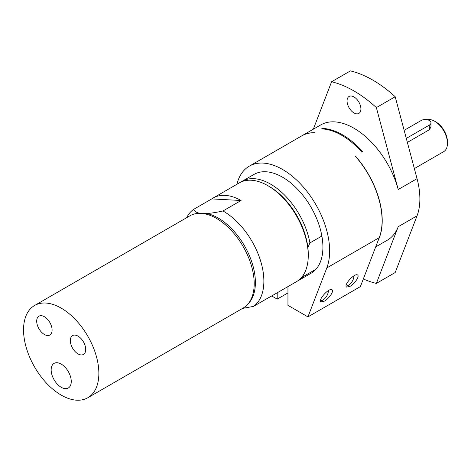 <?xml version="1.0" encoding="UTF-8"?>
<svg xmlns="http://www.w3.org/2000/svg" width="471" height="471" viewBox="0 0 471 471"><rect width="100%" height="100%" fill="white"/><g stroke="black" fill="none" stroke-linecap="round" stroke-linejoin="round"><path stroke-width="0.71" d="M414.356 168.594L443.706 151.644A18.069 10.433 -120 0 0 447.45 143.372A18.069 10.433 -120 0 0 434.674 121.247A18.069 10.433 -120 0 0 427.238 119.711M447.45 143.372L447.45 141.824A16.167 9.332 -120 0 0 436.016 122.024L434.674 121.247M404.153 130.326L421.227 120.47A5.705 3.297 180 0 1 427.444 119.758A5.705 3.297 180 0 1 430.965 122.796L430.965 127.052L429.293 129.766L407.374 142.419M430.965 122.796A5.705 3.297 180 0 1 429.293 125.127L406.302 138.403M328.405 290.566A7.76 4.48 -60 0 1 322.918 300.033L322.77 300.115A7.966 4.598 -60 0 1 320.545 300.869M322.841 300.074A7.966 4.598 -60 0 1 322.77 300.115L322.918 300.033A7.76 4.48 -60 0 1 320.539 300.781M353.957 275.812A7.76 4.48 -60 0 1 348.469 285.279L348.322 285.361A7.966 4.598 -60 0 1 346.097 286.121M348.399 285.32A7.966 4.598 -60 0 1 348.322 285.361L348.469 285.279A7.76 4.48 -60 0 1 346.091 286.027M398.213 189.53L376.364 107.606L395.193 96.738L417.041 178.662L398.213 189.53A66.57 38.434 -120 0 0 320.698 124.939L301.87 135.807A66.57 38.434 -120 0 1 314.981 132.698L314.846 132.781A66.57 38.434 -120 0 0 301.734 135.883L249.289 166.163A66.57 38.434 60 0 1 307.863 192.574A66.57 38.434 60 0 1 326.803 267.94L307.94 316.883L360.392 286.603L379.249 237.661A66.57 38.434 -120 0 0 355.193 156.072L355.328 156.225M315.982 269.218L304.013 276.13A57.056 32.941 60 0 1 299.132 280.139L311.101 273.227A57.056 32.941 -120 0 0 315.982 269.218A57.056 32.941 -120 0 0 321.881 236.018A57.056 32.941 -120 0 0 293.686 185.444A57.056 32.941 -120 0 0 254.04 174.4L242.07 181.311A57.056 32.941 60 0 1 281.717 192.356A57.056 32.941 60 0 1 309.912 242.924L321.881 236.018M350.035 286.35L346.65 287.092C343.135 285.503 354.522 272.797 357.513 274.97C359.891 275.982 354.769 283.777 350.035 286.35M324.478 301.104L321.098 301.846C317.584 300.257 328.97 287.551 331.961 289.724C334.339 290.737 329.217 298.532 324.478 301.104M277.189 292.803L277.189 299.132L287.952 292.921M277.189 299.132L271.714 295.971M307.94 316.883L287.952 305.343L287.952 286.592M236.895 184.296A66.57 38.434 60 0 1 249.289 166.163M322.376 128.43A66.57 38.434 60 0 1 362.723 151.727L361.916 152.192A66.57 38.434 -120 0 0 321.569 128.895L322.376 128.43L322.376 128.93M299.132 280.139A57.056 32.941 60 0 1 297.754 280.857M378.372 239.945A66.57 38.434 -120 0 0 379.385 237.584A66.57 38.434 -120 0 0 355.328 155.995M375.681 246.922L387.268 240.234A66.57 38.434 -120 0 0 398.213 226.71L376.364 283.407L395.193 272.538L417.041 215.842L398.213 226.71M417.041 178.662A66.57 38.434 60 0 1 417.041 215.842M360.91 108.936A9.797 5.658 60 0 1 358.878 113.423A9.797 5.658 60 0 1 349.088 107.765A9.797 5.658 60 0 1 349.088 96.455A9.797 5.658 60 0 1 356.635 99.081A9.797 5.658 60 0 1 360.91 108.936M395.193 96.738A112.216 64.786 -120 0 0 350.424 70.891L331.596 81.76L313.321 129.195M363.335 278.967A112.216 64.786 -120 0 0 376.364 283.407M376.364 107.606A112.216 64.786 -120 0 0 331.596 81.76M211.732 198.915L241.099 200.499A57.056 32.941 -120 0 0 213.157 198.003A57.056 32.941 -120 0 0 211.732 198.915L193.575 209.401A57.056 32.941 -120 0 0 186.663 217.696M268.711 297.613A57.056 32.941 -120 0 0 270.213 296.83A57.056 32.941 -120 0 0 271.643 295.923L253.486 306.403A57.056 32.941 -120 0 0 260.275 259.88A57.056 32.941 -120 0 0 222.948 210.979C216.401 212.415 211.037 213.257 206.851 213.51L198.909 213.08C196.236 212.462 194.458 211.232 193.575 209.401M270.213 296.83L296.442 281.693A57.056 32.941 -120 0 0 297.866 280.781A57.056 32.941 -120 0 0 308.258 255.57A57.056 32.941 -120 0 0 267.911 185.692L269.259 186.469A55.154 31.845 60 0 1 307.881 247.558L309.912 242.924M304.013 276.13L303.63 274.564M307.881 247.558A55.154 31.845 60 0 1 308.258 254.016L308.258 255.57M240.758 182.142A57.056 32.941 60 0 1 242.07 181.311M267.911 185.692A57.056 32.941 -120 0 0 239.38 182.866L213.157 198.003M242.565 308.405L253.486 306.403M241.099 200.499L222.948 210.979M248.193 303.76A52.664 30.409 -120 0 0 248.388 253.357A52.664 30.409 -120 0 0 206.851 213.51M198.909 213.08A52.664 30.409 -120 0 0 196.148 213.61M87.836 397.736L243.166 308.058A53.252 30.745 -120 0 0 244.378 248.735A53.252 30.745 -120 0 0 216.536 218.456A53.252 30.745 -120 0 0 189.913 215.818L34.577 305.496A53.252 30.745 -120 0 0 34.577 366.991A53.252 30.745 -120 0 0 87.836 397.736A53.252 30.745 -120 0 0 95.996 355.063A53.252 30.745 -120 0 0 61.206 308.134A53.252 30.745 -120 0 0 34.577 305.496M71.256 381.492A14.218 8.207 60 0 1 68.313 387.998A14.218 8.207 60 0 1 54.1 379.791A14.218 8.207 60 0 1 54.1 363.377A14.218 8.207 60 0 1 65.051 367.186A14.218 8.207 60 0 1 71.256 381.492M85.71 349.458A10.886 6.282 60 0 1 83.461 354.445A10.886 6.282 60 0 1 72.575 348.157A10.886 6.282 60 0 1 72.575 335.593A10.886 6.282 60 0 1 80.965 338.508A10.886 6.282 60 0 1 85.71 349.458M52.093 330.047A10.886 6.282 60 0 1 49.838 335.034A10.886 6.282 60 0 1 38.952 328.746A10.886 6.282 60 0 1 38.952 316.182A10.886 6.282 60 0 1 47.341 319.097A10.886 6.282 60 0 1 52.093 330.047M429.293 129.766L429.293 125.127M326.803 267.94L379.249 237.661"/></g></svg>
